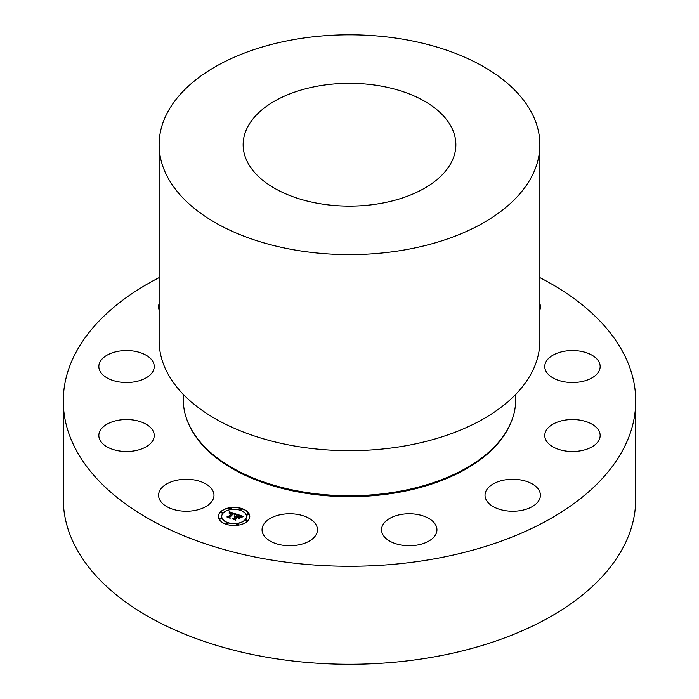 <?xml version="1.0" encoding="UTF-8"?>
<svg xmlns="http://www.w3.org/2000/svg" width="699" height="699" viewBox="0 0 699 699"><rect width="100%" height="100%" fill="white"/><g stroke="black" fill="none" stroke-linecap="round" stroke-linejoin="round"><path stroke-width="1.05" d="M178.481 510.611A27.698 15.99 180 0 1 158.586 495.268A27.698 15.99 180 0 1 194.077 479.916A27.698 15.99 180 0 1 213.981 495.268A27.698 15.99 180 0 1 178.481 510.611M539.881 277.634A286.223 165.252 180 0 1 635.723 401.034L635.723 499.034A286.223 165.252 180 0 1 430.086 657.602A286.223 165.252 180 0 1 63.277 499.034L63.277 401.034A286.223 165.252 180 0 1 159.119 277.634M635.723 401.034A286.223 165.252 180 0 1 430.086 559.593A286.223 165.252 180 0 1 63.277 401.034M379.443 203.636A106.362 61.407 180 0 1 243.138 144.71A106.362 61.407 180 0 1 319.557 85.785A106.362 61.407 180 0 1 455.862 144.71A106.362 61.407 180 0 1 379.443 203.636M295.895 39.24A190.381 109.918 180 0 1 539.881 144.71A190.381 109.918 180 0 1 403.105 250.181A190.381 109.918 180 0 1 159.119 144.71A190.381 109.918 180 0 1 295.895 39.24M539.881 144.71L539.881 340.78A190.381 109.918 180 0 1 403.105 446.25A190.381 109.918 180 0 1 159.119 340.78L159.119 144.71M515.696 394.393L515.696 399.793A166.196 95.955 180 0 1 396.289 491.869A166.196 95.955 180 0 1 183.304 399.793L183.304 394.393M106.493 446.565A27.698 15.99 180 0 1 98.839 435.521A27.698 15.99 180 0 1 116.244 420.676A27.698 15.99 180 0 1 146.58 424.485A27.698 15.99 180 0 1 154.234 435.521A27.698 15.99 180 0 1 136.838 450.366A27.698 15.99 180 0 1 106.493 446.565M99.625 370.313A27.698 15.99 180 0 1 98.839 366.538A27.698 15.99 180 0 1 123.251 350.662A27.698 15.99 180 0 1 153.457 362.764A27.698 15.99 180 0 1 154.234 366.538A27.698 15.99 180 0 1 129.831 382.414A27.698 15.99 180 0 1 99.625 370.313M159.119 309.919A27.698 15.99 180 0 1 158.586 306.8A27.698 15.99 180 0 1 159.119 303.681M539.881 303.681A27.698 15.99 180 0 1 540.414 306.8A27.698 15.99 180 0 1 539.881 309.919M592.507 355.503A27.698 15.99 180 0 1 600.161 366.538A27.698 15.99 180 0 1 582.756 381.383A27.698 15.99 180 0 1 552.42 377.574A27.698 15.99 180 0 1 544.766 366.538A27.698 15.99 180 0 1 562.162 351.693A27.698 15.99 180 0 1 592.507 355.503M599.375 431.746A27.698 15.99 180 0 1 600.161 435.521A27.698 15.99 180 0 1 575.749 451.405A27.698 15.99 180 0 1 545.543 439.295A27.698 15.99 180 0 1 544.766 435.521A27.698 15.99 180 0 1 569.169 419.645A27.698 15.99 180 0 1 599.375 431.746M539.296 499.768A27.698 15.99 180 0 1 508.776 511.091A27.698 15.99 180 0 1 485.019 495.268A27.698 15.99 180 0 1 486.137 490.759A27.698 15.99 180 0 1 516.657 479.435A27.698 15.99 180 0 1 540.414 495.268A27.698 15.99 180 0 1 539.296 499.768M428.365 541.332A27.698 15.99 180 0 1 398.343 544.46A27.698 15.99 180 0 1 381.54 529.755A27.698 15.99 180 0 1 390.121 518.186A27.698 15.99 180 0 1 420.143 515.058A27.698 15.99 180 0 1 436.945 529.755A27.698 15.99 180 0 1 428.365 541.332M296.297 545.299A27.698 15.99 180 0 1 262.055 529.755A27.698 15.99 180 0 1 283.226 514.219A27.698 15.99 180 0 1 317.46 529.755A27.698 15.99 180 0 1 296.297 545.299M247.682 520.973A15.693 9.061 0 0 0 249.779 516.439A15.693 9.061 0 0 0 238.149 507.692A15.693 9.061 0 0 0 220.491 511.913A15.693 9.061 0 0 0 218.394 516.439A15.693 9.061 0 0 0 230.023 525.194A15.693 9.061 0 0 0 247.682 520.973M249.779 516.517A15.693 9.061 0 0 0 238.088 507.832A15.693 9.061 0 0 0 220.491 512.061A15.693 9.061 0 0 0 218.394 516.517M221.723 516.517A12.364 7.139 0 0 0 221.723 516.596A12.364 7.139 0 0 0 230.888 523.49A12.364 7.139 0 0 0 244.799 520.161A12.364 7.139 0 0 0 246.45 516.596A12.364 7.139 0 0 0 246.45 516.517M240.159 509.501A0.952 0.55 0 0 0 242.046 509.501M245.297 520.572A0.952 0.55 0 0 0 247.184 520.572M246.695 514.42A0.952 0.55 0 0 0 248.582 514.42M226.127 523.534A0.952 0.55 0 0 0 228.014 523.534M236.778 524.346A0.952 0.55 0 0 0 238.665 524.346M220.989 512.472A0.952 0.55 0 0 0 222.876 512.472M229.517 508.697A0.952 0.55 0 0 0 231.395 508.697M219.591 518.614A0.952 0.55 0 0 0 221.478 518.614M223.374 512.874A12.364 7.139 0 0 0 221.723 516.439A12.364 7.139 0 0 0 230.888 523.341A12.364 7.139 0 0 0 244.799 520.012A12.364 7.139 0 0 0 246.45 516.439A12.364 7.139 0 0 0 237.284 509.545A12.364 7.139 0 0 0 223.374 512.874M236.349 514.132L229.289 511.755L229.089 513.11L230.172 512.612L231.911 513.022L229.272 513.319L231.649 513.284L228.241 516.692L227.009 516.823L229.718 517.723L229.394 517.12L233.186 513.424L234.514 514.01L234.541 514.848L236.349 514.132M236.454 514.473L234.611 515.067L236.454 514.473M234.418 514.377L233.23 513.678L229.656 517.251L229.927 518.046L227.123 517.234L230.163 518.247L229.857 517.286L233.317 513.835L234.418 514.377M243.147 516.334L236.987 514.281L237.345 514.988L235.895 516.439L234.235 516.535L235.607 516.727L234.314 516.797L235.353 516.98L233.877 518.448L232.47 518.579L235.38 519.549L235.065 518.85L236.795 517.12L238.158 517.575L238.586 518.475L240.019 517.042L237.599 516.998L238.918 515.679L240.989 516.71L238.866 515.539L237.083 516.832L238.691 515.224L240.771 516.011L241.146 517.042L243.147 516.334M243.112 516.753L241.199 517.295L243.112 516.753M238.857 518.78L240.238 517.199L238.857 518.78M237.022 517.575L238.237 517.985L236.961 517.435L235.362 519.034L235.607 519.942L232.356 518.85L235.851 520.143L235.554 519.042L237.022 517.575M237.345 514.988L235.895 516.587L234.558 516.552M235.607 516.727L233.877 518.606L232.828 518.693M235.301 519.523L235.065 518.85M239.844 517.216L237.599 516.998M238.866 515.539L237.083 516.832M242.894 516.395L237.075 514.464M236.218 514.176L229.289 511.913L229.08 513.066M229.289 511.755L229.263 512.21M231.649 513.284L228.241 516.849L227.358 516.937M229.622 517.688L229.394 517.12M234.628 514.298L234.532 514.84M240.264 517.382L238.831 518.754M233.3 513.852L229.691 517.365M230.111 518.23L229.857 517.286M236.996 517.601L235.397 519.156M235.808 520.126L235.554 519.042M240.281 509.152A0.952 0.55 0 0 0 242.055 509.431A0.952 0.55 0 0 0 240.281 509.152M245.419 520.222A0.952 0.55 0 0 0 247.193 520.493A0.952 0.55 0 0 0 245.419 520.222M246.817 514.071A0.952 0.55 0 0 0 248.591 514.35A0.952 0.55 0 0 0 246.817 514.071M226.249 523.184A0.952 0.55 0 0 0 228.023 523.455A0.952 0.55 0 0 0 226.249 523.184M236.891 523.997A0.952 0.55 0 0 0 238.674 524.267A0.952 0.55 0 0 0 236.891 523.997M222.763 512.664A0.952 0.55 0 0 0 220.98 512.393A0.952 0.55 0 0 0 222.763 512.664M231.282 508.889A0.952 0.55 0 0 0 229.508 508.619A0.952 0.55 0 0 0 231.282 508.889M221.356 518.815A0.952 0.55 0 0 0 219.582 518.536A0.952 0.55 0 0 0 221.356 518.815M509.763 425.202A165.637 95.632 180 0 1 396.132 492.795A165.637 95.632 180 0 1 189.237 425.202"/></g></svg>

